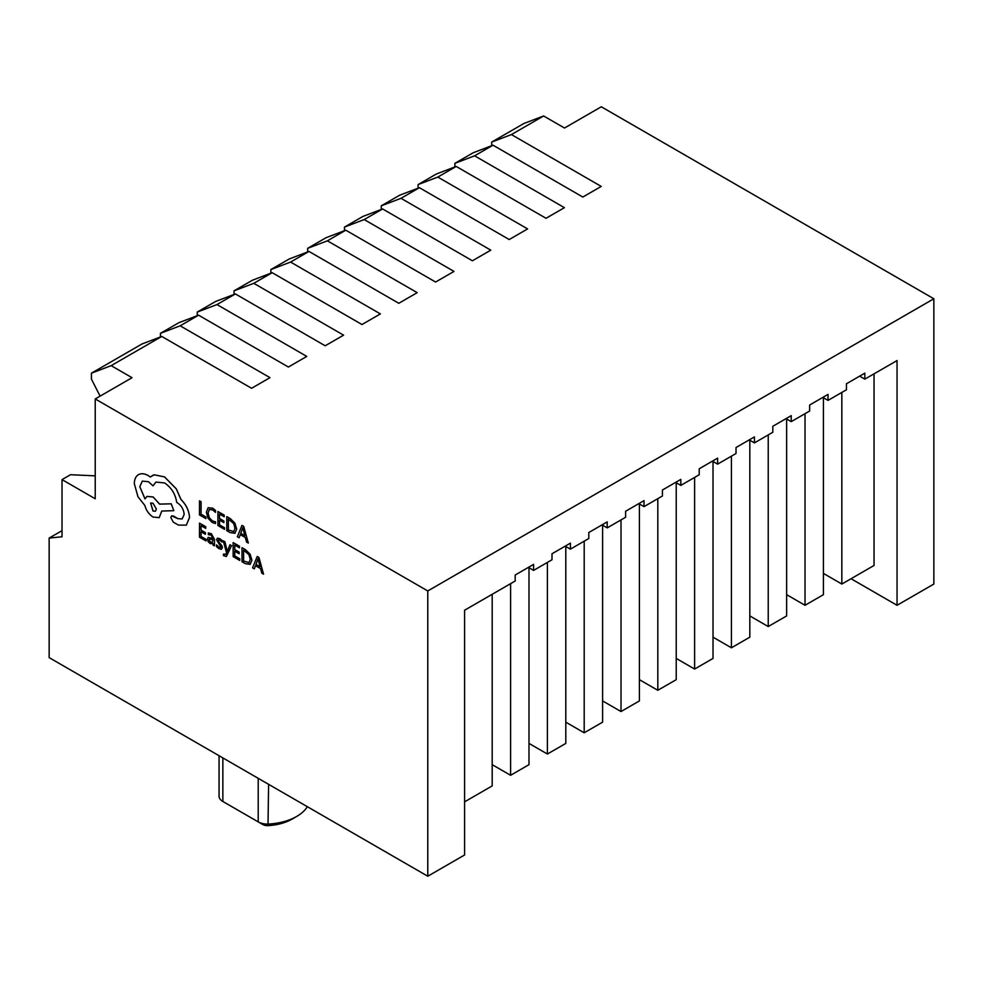 <?xml version="1.0" encoding="UTF-8"?>
<svg xmlns="http://www.w3.org/2000/svg" width="983" height="983" viewBox="0 0 983 983"><rect width="100%" height="100%" fill="white"/><g stroke="black" fill="none" stroke-linecap="round" stroke-linejoin="round"><path stroke-width="1.47" d="M851.045 578.729L897.049 605.295L933.85 584.049L933.85 298.771L601.301 106.778L564.5 128.023L543.624 115.982L511.418 134.573L491.684 142.08L491.684 145.705M62.027 530.648L49.15 538.082L49.15 657.627L427.777 876.222L464.59 854.977L464.59 610.222L515.19 581.014L515.19 575.018L533.597 564.389L533.597 570.386L552.004 559.757L552.004 553.761L570.398 543.144L570.398 549.141L588.805 538.512L588.805 532.516L607.211 521.887L607.211 527.883L625.606 517.267L625.606 511.271L644.012 500.642L644.012 506.638L662.419 496.01L662.419 490.013L680.814 479.397L680.814 485.393L699.22 474.764L699.22 468.768L717.615 458.139L717.615 464.136L736.021 453.519L736.021 447.523L754.428 436.894L754.428 442.891L772.822 432.262L772.822 426.266L791.229 415.649L791.229 421.646L809.636 411.017L809.636 405.021L828.03 394.392L828.03 400.388L822.845 397.39M805.028 413.671L805.028 605.295L823.435 594.666L823.435 397.734M805.028 605.295L786.633 594.666M768.227 434.916L768.227 626.54L786.633 615.923L786.633 418.979M768.227 626.54L749.82 615.923M731.426 456.173L731.426 647.797L749.82 637.168L749.82 440.237M731.426 647.797L713.019 637.168M694.612 477.419L694.612 669.042L713.019 658.413L713.019 461.482M694.612 669.042L676.218 658.413M657.811 498.664L657.811 690.287L676.218 679.671L676.218 482.727M657.811 690.287L639.405 679.671M621.01 519.921L621.01 711.545L639.405 700.916L639.405 503.984M621.01 711.545L602.604 700.916M584.197 541.166L584.197 732.79L602.604 722.161L602.604 525.229M584.197 732.79L565.803 722.161M547.396 562.411L547.396 754.035L565.803 743.418L565.803 546.474M547.396 754.035L528.989 743.418M510.595 583.669L510.595 775.292L528.989 764.663L528.989 567.732M510.595 775.292L492.188 764.663M454.883 163.338L473.29 152.709L493.024 145.201L474.617 155.818L454.883 163.338L454.883 166.95M418.082 184.583L436.477 173.954L456.21 166.446L437.816 177.075L418.082 184.583L418.082 188.195M381.269 205.828L399.676 195.212L419.409 187.692L401.003 198.32L381.269 205.828L381.269 209.453M344.468 227.085L362.874 216.457L382.608 208.949L364.201 219.565L344.468 227.085L344.468 230.698M307.667 248.33L326.061 237.702L345.795 230.194L327.4 240.823L307.667 248.33L307.667 251.943M270.853 269.575L289.26 258.959L308.994 251.439L290.587 262.068L270.853 269.575L270.853 273.2M234.052 290.833L252.459 280.204L272.193 272.696L253.786 283.313L234.052 290.833L234.052 294.445M197.251 312.078L215.646 301.449L235.379 293.942L216.985 304.57L197.251 312.078L197.251 315.69M160.438 333.323L178.845 322.707L198.578 315.187L180.172 325.815L160.438 333.323L160.438 336.948M859.646 376.145L864.843 379.143L864.843 373.147L846.437 383.775L846.437 389.772L828.03 400.388M786.044 418.647L791.229 421.646M749.23 439.892L754.428 442.891M712.429 461.138L717.615 464.136M675.628 482.395L680.814 485.393M638.815 503.64L644.012 506.638M602.014 524.885L607.211 527.883M565.213 546.143L570.398 549.141M528.399 567.388L533.597 570.386M841.841 392.426L841.841 584.049L874.047 565.458L874.047 373.835M841.841 584.049L823.435 573.421M543.624 115.982L523.89 123.489L491.684 142.08M897.049 605.295L897.049 360.552L864.843 379.143M464.59 801.845L492.188 785.909L492.188 594.285M95.228 475.846L70.518 474.715L62.027 479.606L95.228 498.774L95.228 398.951L427.777 590.955L933.85 298.771M180.172 325.815L269.981 377.656L251.574 388.285L161.777 336.444L111.165 365.651L132.041 377.705L95.228 398.951M49.15 538.082L62.027 536.779L62.027 479.606M456.21 166.446L546.02 218.287L564.414 207.671L474.617 155.818M437.816 177.075L527.613 228.916L509.206 239.545L419.409 187.692M401.003 198.32L490.812 250.161L472.405 260.79L382.608 208.949M364.201 219.565L454.011 271.419L435.604 282.035L345.795 230.194M327.4 240.823L417.197 292.664L398.803 303.292L308.994 251.439M290.587 262.068L380.396 313.909L361.99 324.537L272.193 272.696M253.786 283.313L343.595 335.166L325.189 345.783L235.379 293.942M216.985 304.57L306.782 356.411L288.388 367.04L198.578 315.187M511.418 134.573L601.227 186.414L582.821 197.042L493.024 145.201M427.777 590.955L427.777 876.222M161.777 336.444L142.043 343.952L91.431 373.171L111.165 365.651M100.094 396.149L91.431 379.106L91.431 373.171M219.049 755.718L219.049 796.169A13.012 7.508 0 0 0 222.858 801.477L258.21 821.886A13.012 7.508 0 0 0 268.592 824.049A45.55 26.295 0 0 0 296.669 816.455A45.55 26.295 0 0 0 307.36 806.699M227.466 804.131L222.858 801.477L227.466 804.131A6.512 3.76 180 0 1 227.442 804.119M296.669 816.455L292.062 819.122A39.037 22.535 180 0 1 268.003 825.622A6.512 3.76 180 0 1 262.817 824.54L258.21 821.886L258.21 778.327M205.877 518.619L205.926 516.984L201.085 514.195L201.085 501.748L199.512 500.839L199.463 514.908L205.877 518.619L205.926 516.984M205.877 517.009L201.085 514.195M201.036 514.22L201.085 501.748M201.036 501.772L199.463 500.863M215.486 523.583L215.486 521.838L212.34 520.965L209.219 517.685L208.027 512.991L209.305 509.501L212.623 509.858L215.486 512.352L215.486 510.447L212.598 508.211L208.138 507.695L206.381 512.143L207.941 518.127L212.119 522.452L215.486 523.583L215.535 521.813L212.389 520.941L209.268 517.66L208.077 512.966L209.416 509.44M215.486 512.352L215.535 510.423L212.647 508.186L208.138 507.695M224.468 529.346L224.468 527.736L219.492 524.873L219.492 520.142L223.891 522.624L223.891 521.027L219.541 518.508L219.541 514.072L224.185 516.751L224.185 515.141L217.919 511.516L217.919 525.561L224.505 529.309L224.505 527.711L219.541 524.848L219.541 520.167M223.841 522.661L223.891 521.027M223.841 521.051L219.492 518.533L219.492 514.035M224.185 516.751L224.235 515.104L217.919 511.516M234.826 533.364L236.67 529.186L234.826 523.14L230.231 518.631L226.766 516.628L226.766 530.673L230.108 532.602L235.023 533.253M228.375 519.171L228.375 529.948L233.708 531.619L235.011 528.276L233.684 523.558L228.326 519.147L228.326 529.972L233.782 531.582M234.876 533.327L236.706 529.161L234.876 523.116L230.28 518.594L226.766 516.628M248.281 543.095L243.649 526.372L241.965 525.401L237.333 536.779L239.078 537.775L240.245 534.605L245.308 537.529L246.549 542.088L248.33 543.071L243.698 526.347L241.965 525.401M240.737 533.314L244.828 535.661L242.801 527.674L240.737 533.314L244.804 535.6M239.078 537.775L240.27 534.629M242.801 527.625L240.786 533.29M206.012 540.969L206.012 539.372L201.036 536.497L201.036 531.766L205.386 534.285L205.386 532.675L201.036 530.169L201.036 525.672L205.73 528.375L205.779 526.741L199.512 523.116L199.463 537.197L206.049 540.945L206.049 539.335L201.085 536.472L201.085 531.803M205.386 534.285L205.435 532.651L201.085 530.132L201.085 525.696M205.73 528.375L205.779 526.741L199.512 523.116M211.308 533.769L208.322 532.97L208.322 534.678L211.161 535.108L212.93 538.586L208.175 537.32L207.462 539.126L208.212 541.694L210.227 543.636L212.93 543.415L212.93 544.963L214.454 545.835L214.454 539.384L211.357 533.744L208.359 532.946M209.06 539.851L209.465 538.807L209.453 541.301L212.267 542.555L212.93 539.925L209.416 538.831L209.01 539.876L210.657 542.395L212.316 542.53M214.454 545.835L214.491 539.36L211.357 533.744M212.93 538.537L208.199 537.308M216.518 544.865L216.518 546.683L218.865 548.625L221.396 549.3L222.379 547.691L218.091 540.466L219.75 540.072L221.961 542.075L221.961 540.367L219.909 538.733L217.501 538.143L216.518 539.716L220.819 546.966L219.012 547.285L216.518 544.865L219.062 547.248L220.856 546.929M221.445 549.264L222.428 547.666L221.912 545.712L218.472 541.559L218.607 539.728M218.14 540.441L218.558 539.753M221.961 542.075L222.011 540.343L217.538 538.106M220.819 546.966L220.536 547.654M223.485 554.08L223.485 555.641L226.373 556.501L231.558 545.639L229.936 544.754L227.368 551.635L224.923 541.805L223.215 540.822L226.582 552.827L225.906 554.265L224.345 554.781L223.485 554.08L225.955 554.24M231.509 545.663L229.936 544.754M227.331 551.61L227.196 550.652M227.147 550.677L224.923 541.805M224.874 541.83L223.178 540.847M225.906 554.265L224.394 554.744M226.373 556.501L231.558 545.639M239.692 560.421L239.741 558.786L234.765 555.923L234.765 551.242L239.115 553.712L239.115 552.102L234.765 549.583L234.765 545.147L239.422 547.826L239.459 546.192L233.155 542.591L233.155 556.636L239.692 560.421L239.741 558.786M239.692 558.811L234.728 555.948L234.728 551.217M239.078 553.736L239.115 552.102M239.078 552.127L234.765 549.583M234.728 549.608L234.728 545.123M239.422 547.826L239.459 546.192M239.422 546.216L233.155 542.591M250.063 564.439L251.894 560.261L250.063 554.215L245.467 549.706L241.99 547.703L241.99 561.748L245.345 563.677L250.21 564.353M248.994 562.669L250.247 559.352L248.908 554.633L243.563 550.222L243.563 561.047L249.018 562.657L243.612 561.023L243.612 550.247M250.112 564.414L251.943 560.236L250.112 554.191L245.504 549.681L241.99 547.703M263.518 574.17L258.885 557.447L257.202 556.476L252.57 567.855L254.302 568.85L255.469 565.692L260.544 568.604L261.785 573.163L263.567 574.146L258.934 557.422L257.202 556.476M255.973 564.389L260.053 566.749L257.988 558.725L255.973 564.389L260.04 566.675M254.302 568.85L255.506 565.704M258.038 558.7L256.022 564.365M186.352 525.119L189.547 517.488C189.068 510.804 186.217 504.795 180.946 499.487L176.276 488.895L164.517 476.915L154.134 474.814L150.325 477.013L148.335 475.661C144.501 473.499 141.196 473.192 138.394 474.715L138.394 474.715C135.74 476.337 134.388 479.348 134.327 483.759L137.964 496.734L144.882 505.52C146.283 510.595 149.023 514.441 153.102 517.058L159.209 517.648L161.74 511.062L173.856 510.669L171.177 503.824L159.578 504.132L153.102 496.993L146.995 496.415L144.968 498.885L139.783 486.708L142.314 481.117L148.421 481.707L153.004 485.848L155.953 482.063L164.603 482.96C171.398 487.556 175.441 494.044 176.707 502.424L177.395 502.829C181.511 505.655 183.76 509.55 184.14 514.514L182.162 518.926L177.911 518.705L171.62 515.878L170.821 517.611L173.327 522.157L178.439 525.094L186.303 525.143L189.51 517.513C189.117 510.779 186.266 504.771 180.995 499.462L176.326 488.87L164.554 476.89L154.184 474.789L152.205 475.588M153.004 511.013L155.388 511.258L156.383 509.071L153.004 503.235L150.62 503.001L153.004 511.013L155.412 511.246M182.187 518.913L177.96 518.68L173.549 516.038L171.632 515.866M153.004 485.848L155.978 482.051M145.017 498.86L139.819 486.671L142.338 481.105M173.856 510.669L171.214 503.8L159.627 504.107L153.139 496.956L147.032 496.39M159.209 517.648L161.79 511.037M150.374 476.988L148.384 475.637C144.55 473.474 141.233 473.155 138.443 474.691L138.443 474.691M150.645 502.989L153.053 510.988M268.003 825.622L268.592 784.311M222.858 801.477L222.858 757.918M258.21 821.886L262.817 824.54"/></g></svg>
